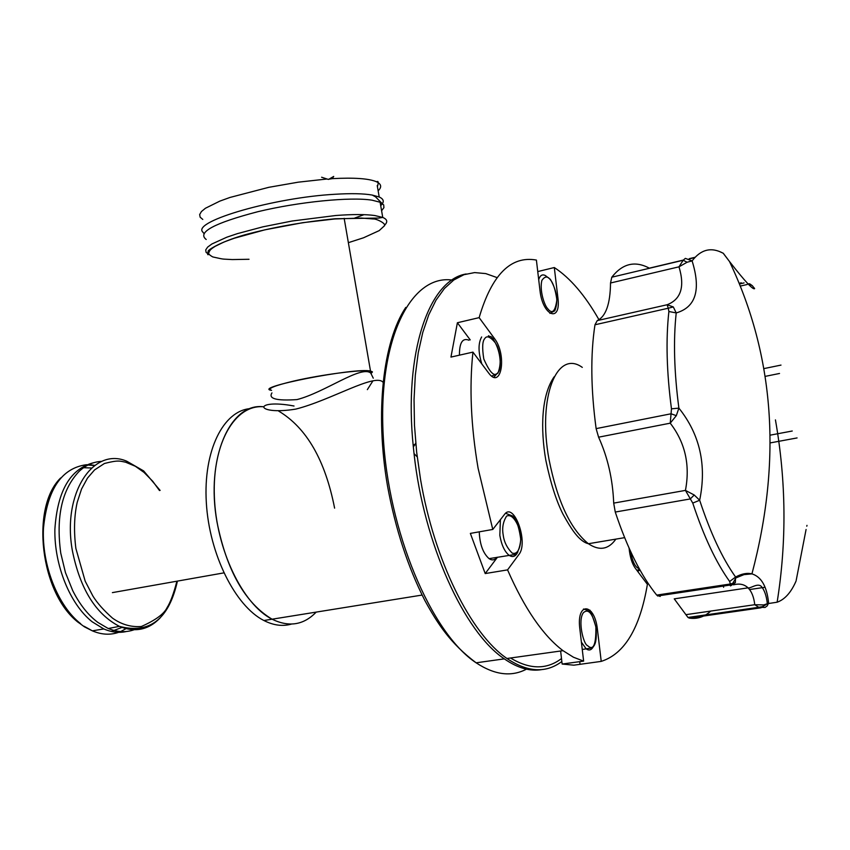 <?xml version="1.0" encoding="UTF-8"?>
<svg xmlns="http://www.w3.org/2000/svg" width="850" height="850" viewBox="0 0 850 850"><rect width="100%" height="100%" fill="white"/><g stroke="black" fill="none" stroke-linecap="round" stroke-linejoin="round"><path stroke-width="1.27" d="M334.603 508.141C325.21 460.147 306.563 427.805 278.672 411.092M422.078 595.064L272.064 619.204C245.14 603.032 226.801 570.722 217.037 522.261C205.466 458.618 229.936 402.698 263.277 406.757C235.057 404.504 212.404 442.935 214.338 496.039C216.006 549.058 242.473 604.212 272.064 619.204C289 627.438 303.716 625.069 316.211 612.096C303.716 625.069 289 627.438 272.064 619.204L263.893 620.511C273.53 625.419 282.721 626.609 291.454 624.081M250.272 408.616C223.274 410.688 203.192 450.797 206.316 502.456C209.217 554.041 235.163 606.008 263.893 620.511M371.152 373.362L372.077 371.631L370.377 371.046L370.717 373.054C361.069 364.99 324.828 392.487 296.969 399.596C276.494 400.956 268.154 398.724 271.957 392.902M367.349 389.629L372.863 380.949M373.267 378.176L370.738 373.065M294.026 406.013C252.886 398.257 254.129 415.862 295.715 409.116C330.48 400.435 375.158 372.884 382.999 382.224M370.377 371.046C362.652 369.272 321.268 374.627 293.803 381.044C274.029 385.762 266.613 388.854 271.533 390.299M271.543 390.352L271.405 390.331C251.568 387.642 355.183 367.359 370.504 371.025L372.449 371.939L371.195 373.394M561.839 661.513C545.912 673.423 527.616 672.414 506.972 658.495C470.974 634.143 434.191 560.522 420.538 479.389L416.659 452.189L414.481 425.404L414.046 399.564L415.321 375.169L418.253 352.665L422.769 332.456L428.74 314.872L436.018 300.156L444.422 288.49L453.794 279.99L463.93 274.699L474.64 272.584L485.743 273.594L497.048 277.589M591.249 611.607L590.771 613.232M629.085 548.154C629.967 556.994 632.06 563.731 635.375 568.331L647.403 584.343C639.976 628.192 624.58 653.873 601.226 661.385L573.835 665.178L562.137 664.041L583.631 661.119L573.452 657.231L563.008 650.675C542.969 635.481 524.492 608.547 507.567 569.883L485.212 573.559L470.358 533.396L492.777 529.454L478.093 468.254C470.921 425.988 469.211 387.281 472.94 352.112L450.946 357.085L457.396 322.745L479.145 317.634C491.778 274.688 510.861 255.499 536.392 260.068L539.994 290.636C542.757 316.54 561.393 323.202 557.876 297.574L556.824 297.829M537.753 271.575L554.296 267.538C570.169 277.908 585.066 295.311 598.984 319.749M479.145 317.634L494.434 338.481C507.259 354.96 501.351 390.649 488.495 372.831L472.94 352.112M492.777 529.454L504.496 514.431C513.931 501.256 528.742 542.438 518.989 554.381L507.567 569.883M583.631 661.119L579.817 628.713C576.311 601.322 594.713 602.873 597.444 629.584L601.226 661.385M554.296 267.538L557.876 297.574M485.212 573.559L497.462 557.228M560.628 651.004L562.137 664.041M580.029 664.264L579.721 661.651M596.349 629.744L597.444 629.584M470.231 339.915L457.396 322.745M494.434 338.481L492.936 338.821M417.212 456.854L414.046 453.613L413.334 446.983L415.746 443.137M590.059 610.215L589.613 611.713M561.499 658.559C546.688 669.779 529.699 669.598 510.531 657.996M348.362 242.675L363.556 237.777L379.185 230.626L384.104 226.111C387.419 223.933 375.987 218.482 373.267 218.96L361.314 218.057L334.836 218.96L302.759 222.689L264.881 229.829L234.313 238.234C222.668 242.494 226.578 240.762 215.358 246.224C209.153 250.038 209.918 250.729 208.771 252.748C208.271 253.768 209.61 255.159 212.776 256.934C225.388 259.675 220.426 258.846 232.305 259.569L249.018 259.271M381.597 210.747L383.924 207.634L383.69 204.882L380.12 202.247L372.119 200.196C350.657 196.701 299.062 201.769 257.784 211.714C214.104 223.146 196.903 232.401 206.199 239.477M203.819 233.367L202.374 231.593C193.949 220.862 274.646 197.54 334.847 194.278C351.061 193.279 363.524 193.534 372.247 195.064L379.206 196.988C384.019 199.176 384.519 202.056 380.704 205.615M364.013 214.667L354.811 218.014M328.61 179.393L333.71 176.428L332.159 178.659L328.068 179.339L321.619 177.236M242.239 235.726L242.781 235.407M591.866 543.15L602.097 541.429M468.956 340.212C462.559 337.641 459.393 342.624 459.446 355.162M479.251 531.834C479.772 544.329 483.044 553.265 489.069 558.641C492.086 560.649 494.679 560.214 496.836 557.334M159.492 490.535L152.713 481.238L144.011 472.388L135.309 466.246L125.619 462.209C119.829 461.093 118.586 459.85 104.422 463.494L94.52 469.954L87.465 478.125L81.536 489.047L77.201 502.361C74.173 515.865 73.727 531.229 75.873 548.441L85.191 581.188L92.905 596.062C97.176 603.001 103.711 610.343 112.498 618.12C121.401 624.484 131.017 627.279 141.344 626.503C155.465 620.234 164.029 613.966 167.046 607.697C170.446 602.31 173.729 593.481 176.906 581.198M101.851 461.391C93.468 461.709 85.882 465.056 79.061 471.431C61.954 489.526 55.856 516.758 60.754 553.127L65.461 572.624L72.739 590.665C79.719 604.52 88.113 615.113 97.92 622.455L107.801 628.267C117.512 632.442 126.724 632.761 135.458 629.234M126.384 631.508C119.096 633.154 111.573 632.294 103.806 628.936L92.193 621.807C70.168 604.477 54.177 565.356 54.878 529.348C57.396 490.652 70.476 468.414 94.095 462.602M77.69 621.903L84.437 626.832L92.342 630.838C101.511 634.737 110.287 635.237 118.649 632.326M613.7 503.115C612.754 479.251 607.718 457.279 598.591 437.187L670.236 423.172C685.217 442.616 690.274 465.024 685.44 490.397L613.7 503.115L615.262 512.051C627.3 548.133 641.123 575.811 656.71 595.106L660.195 596.456M597.231 320.609C605.848 316.487 610.279 303.949 610.523 282.997L678.991 266.826C684.983 286.694 681.031 299.338 667.144 304.746L597.231 320.609L594.979 324.774C590.421 354.354 590.803 388.971 596.126 428.623L598.591 437.187M649.474 268.26L649.315 268.164C635.014 260.504 622.508 263.521 611.798 277.206L610.523 282.997M723.573 586.043L723.594 587.308M710.727 611.076C704.406 616.909 697.244 619.257 689.254 618.099L687.979 617.461L674.241 598.857L748.043 587.849C751.676 591.504 753.918 597.125 754.747 604.711L685.918 614.667M656.71 595.106L730.341 583.992L729.661 581.485L735.59 577.033L735.324 582.686L730.341 583.992L730.426 585.894M692.761 503.072L685.44 490.397L694.216 494.998L699.667 500.246L692.761 503.072C703.789 536.435 716.082 562.572 729.661 581.485M733.529 584.843C739.426 583.259 744.249 584.269 748.032 587.839C750.316 588.763 757.169 582.941 761.069 586.171C764.362 589.751 766.456 595.595 767.338 603.713L763.799 604.924L754.747 604.711L758.774 607.282L687.979 617.461M676.303 415.671L671.054 413.78L670.236 423.183L676.303 415.671L678.884 408.117C699.933 434.435 706.86 465.141 699.667 500.246C710.409 532.886 722.383 558.471 735.59 577.033C741.604 573.75 747.054 572.698 751.942 573.867L751.963 573.878C761.377 576.821 766.923 586.543 768.612 603.032L767.21 605.88L765.064 607.463L758.774 607.282L762.864 606.571L763.799 604.924M611.798 277.206L683.188 260.249L685.355 258.379L692.102 260.886L687.097 262.246L683.188 260.249L678.991 266.826L687.097 262.246M596.126 428.623L671.054 413.78L671.468 408.839L678.884 408.117C674.146 372.077 673.253 340.34 676.218 312.928L673.317 306.956L667.144 304.746L668.27 308.21L673.317 306.956M754.237 287.969L754.619 288.618C753.143 290.179 744.77 281.138 729.491 261.502L723.212 253.258C711.312 246.798 700.942 249.337 692.102 260.886C701.122 289.914 695.821 307.254 676.218 312.928L668.886 311.504L668.27 308.21L594.979 324.774M615.262 512.051L690.296 498.939L694.216 494.998M730.575 585.894L735.324 582.686M794.782 583.833L796.057 581.06C791.084 592.471 784.784 599.526 777.134 602.204L767.338 603.713M689.254 618.099L761.037 607.793L767.306 603.734M806.076 529.486L796.195 580.348M806.99 525.364L806.788 526.203M754.619 288.618L752.367 285.738L749.498 283.762M593.247 646.829C591.377 650.144 589.039 650.834 586.224 648.911L581.4 642.164M583.504 609.014L586.691 610.013C589.847 612.808 589.794 606.794 595.967 627.034C597.114 640.443 595.276 647.487 590.463 648.178L582.261 649.464M595.871 627.066C596.137 644.969 593.332 651.132 587.435 645.522C583.706 644.704 577.394 620.564 583.429 612.638C588.381 608.388 592.524 613.201 595.871 627.066M640.103 570.222L637.532 571.211M639.264 568.703C635.386 567.641 632.453 561.808 630.477 551.214M527.691 668.482C512.295 677.216 495.114 675.325 476.127 662.809C431.194 633.271 387.929 531.006 383.18 434.987C378.069 338.799 410.943 274.412 452.072 280.043M541.79 669.598C530.049 671.617 517.554 668.036 504.316 658.867C464.164 632.241 423.661 543.458 414.046 453.613M413.334 446.983C403.506 352.856 428.995 279.799 466.161 273.976M335.793 215.507L292.134 221.011L262.863 226.844L237.331 233.654L226.865 237.182L211.852 244.003L207.634 247.116L205.721 249.921L206.104 252.354L208.739 254.373C207.464 255.329 207.304 254.246 208.271 251.133C206.741 251.334 216.729 242.898 244.832 234.812C272.723 227.29 302.887 221.924 335.304 218.737L378.728 218.067L382.755 217.441L374.776 215.528C365.543 214.253 352.548 214.253 335.793 215.507M384.413 225.346C387.983 222.041 387.43 219.417 382.755 217.441L380.12 202.247M326.729 179.031L298.233 182.176L268.802 187.319L229.968 197.455L219.852 201.11L205.434 208.25L201.429 211.544L199.665 214.551L200.143 217.196L202.789 219.438M378.144 190.804C381.937 187.127 381.416 184.121 376.582 181.804C369.027 178.521 354.216 177.469 332.159 178.659M377.23 185.566L379.206 196.988M582.303 367.391C556.856 348.925 537.413 397.237 549.026 459.478C557.303 501.064 570.424 529.146 588.391 543.724C599.367 551.076 608.515 549.546 615.857 539.134M498.185 372.353L493.85 377.198M481.822 363.938C478.178 352.251 478.125 343.262 481.642 336.972M484.712 338.661C486.71 335.283 490.248 336.664 495.316 342.805C501.829 355.385 500.767 369.909 498.217 372.311C494.838 377.655 490.025 373.203 483.788 358.976C482.067 347.99 482.375 341.222 484.712 338.661M517.937 551.692C515.791 556.527 512.826 557.727 509.065 555.284C504.581 551.607 501.5 544.967 499.832 535.362L500.395 519.679M505.591 513.283L512.794 516.099L514.728 518.574C517.438 522.612 519.456 529.624 520.784 539.612C518.596 558.694 511.753 553.945 512.168 554.933L489.069 558.641M503.189 534.916C501.936 527.999 503.072 521.741 506.579 516.131C513.23 512.837 519.531 526.872 520.2 534.034C521.698 541.163 519.733 555.656 512.178 553.084C507.025 547.91 504.029 541.854 503.189 534.916M160.108 490.408L143.639 470.911L126.767 461.221C92.969 446.547 61.901 493.797 72.42 550.885C80.166 589.071 95.869 614.253 119.542 626.429C135.182 632.751 148.761 629.861 160.278 617.769M84.108 626.259L92.342 630.838L103.806 628.936M120.966 631.412L126.363 628.458M94.807 465.364L89.346 464.706M86.604 464.695C61.614 467.999 47.228 489.292 43.446 528.594C41.746 565.229 57.928 606.018 80.697 623.751M91.545 468.01L83.778 467.702M111.371 631.444L122.145 627.353M749.551 589.56L765.064 587.254M770.344 442.882L797.077 437.931M770.249 435.147L792.242 431.014M779.524 373.469L765.064 376.401M740.297 286.067L747.15 284.516M780.991 365.096L763.768 368.634M739.181 283.316L741.306 282.827M695.077 257.284L689.201 258.687M683.506 260.036L649.315 268.164M671.468 408.839C666.634 371.971 665.773 339.522 668.886 311.504M775.434 419.9C786.207 481.079 786.781 541.854 777.134 602.204M538.698 279.661C540.09 275.347 542.311 273.976 545.371 275.559L550.386 279.353C557.026 291.019 558.492 301.495 554.795 310.792L549.918 313.395M550.428 279.862C553.233 283.092 555.379 289.701 556.878 299.689C555.294 311.621 552.202 314.574 547.591 308.539C544.553 305.533 539.357 290.785 541.854 280.447C544.829 276.101 547.687 275.91 550.428 279.862M636.862 570.318L639.657 569.415M344.165 218.344L370.504 371.025M506.972 658.495L563.008 650.675M504.316 658.867L476.127 662.809C450.16 643.259 437.665 623.783 424.883 600.557C407.873 567.024 395.42 528.87 387.536 486.104C374.829 412.484 383.01 341.562 405.769 307.413M415.916 444.964L414.29 444.635M112.391 592.62L223.826 572.889M208.197 251.218L208.728 254.373M202.374 231.593L203.894 233.261M372.236 195.054L375.583 196.881L381.65 203.023M376.582 181.804C378.42 180.646 378.696 182.261 377.421 186.649M554.147 376.805C541.344 395.144 540.356 428.751 545.838 460.307C550.566 483.013 556.304 501.011 563.072 514.293C572.602 531.526 575.854 534.246 577.787 536.616C581.602 540.653 585.14 543.023 588.391 543.724L624.622 537.657M488.41 335.75C491.789 337.939 490.099 333.274 497.144 346.078C500.926 355.64 501.181 364.703 497.888 373.267L491.714 376.104M108.343 628.511L119.372 626.344C149.568 634.291 168.916 619.204 177.427 581.102M78.636 622.689C40.141 593.619 30.43 507.227 60.658 477.976M88.496 465.078L94.573 465.534M735.856 578.011L732.392 583.971M657.581 595.988L730.501 585.002L732.339 583.971M735.834 577.957L743.994 574.621L751.963 573.878M739.447 283.964L744.09 282.901M748.85 283.772L752.367 285.738L750.136 284.102M694.811 257.582L689.541 258.836M729.449 261.449L723.276 253.247L719.196 251.398M751.942 573.867C782 460.286 774.52 356.161 729.491 261.502"/></g></svg>
